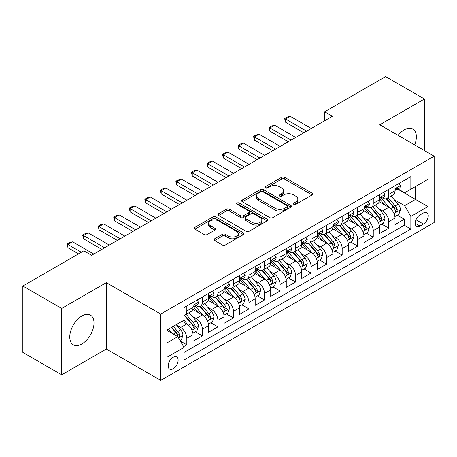 <?xml version="1.0" encoding="UTF-8"?>
<svg xmlns="http://www.w3.org/2000/svg" width="457" height="457" viewBox="0 0 457 457"><rect width="100%" height="100%" fill="white"/><g stroke="black" fill="none" stroke-linecap="round" stroke-linejoin="round"><path stroke-width="0.69" d="M293.754 204.285A1.508 0.874 0 0 0 295.89 204.285L312.091 194.933A2.159 1.245 0 0 0 312.719 194.054A2.159 1.245 0 0 0 312.091 193.174L284.642 177.322A2.159 1.245 0 0 0 281.592 177.322L265.391 186.679A1.508 0.874 0 0 0 264.946 187.296A1.508 0.874 0 0 0 265.391 187.913A1.508 0.874 0 0 0 267.528 187.913L269.624 186.702A6.901 3.982 0 0 1 279.381 186.702L281.666 188.021A6.901 3.982 0 0 1 283.688 190.837A6.901 3.982 0 0 1 281.666 193.654L279.57 194.865A1.508 0.874 0 0 0 279.13 195.482A1.508 0.874 0 0 0 279.57 196.099A1.508 0.874 0 0 0 281.706 196.099L283.803 194.888A6.901 3.982 0 0 1 293.565 194.888L295.85 196.207A6.901 3.982 0 0 1 297.873 199.024A6.901 3.982 0 0 1 295.85 201.845L293.754 203.051A1.508 0.874 0 0 0 293.314 203.668A1.508 0.874 0 0 0 293.754 204.285L293.754 203.051M81.883 343.955A17.138 9.894 120 0 0 93.079 328.857A17.138 9.894 120 0 0 90.452 315.124A17.138 9.894 120 0 0 81.883 315.976A17.138 9.894 120 0 0 70.686 331.074A17.138 9.894 120 0 0 73.314 344.807A17.138 9.894 120 0 0 81.883 343.955M414.676 144.943A17.138 9.894 120 0 0 412.814 129.011A17.138 9.894 120 0 0 404.245 129.862A17.138 9.894 120 0 0 398.081 135.363M173.157 368.759A7.032 4.062 120 0 0 177.75 362.561A7.032 4.062 120 0 0 176.67 356.928A7.032 4.062 120 0 0 173.157 357.277A7.032 4.062 120 0 0 168.564 363.475A7.032 4.062 120 0 0 169.638 369.107A7.032 4.062 120 0 0 173.157 368.759M214.647 238.777A2.159 1.245 0 0 0 214.019 239.657A2.159 1.245 0 0 0 214.647 240.536L222.348 244.981A2.159 1.245 0 0 0 225.398 244.981L243.392 234.595A2.159 1.245 0 0 0 244.027 233.716A2.159 1.245 0 0 0 243.392 232.83L215.944 216.984A2.159 1.245 0 0 0 212.893 216.984L194.899 227.375A2.159 1.245 0 0 0 194.271 228.254A2.159 1.245 0 0 0 194.899 229.134L204.205 234.504A2.159 1.245 0 0 0 207.255 234.504L214.956 230.06A2.159 1.245 0 0 0 215.584 229.18A2.159 1.245 0 0 0 214.956 228.3L210.34 225.638A5.77 3.33 0 0 1 208.649 223.279A5.77 3.33 0 0 1 212.214 220.205A5.77 3.33 0 0 1 218.497 220.925L236.572 231.356A5.77 3.33 0 0 1 238.257 233.716A5.77 3.33 0 0 1 234.698 236.789A5.77 3.33 0 0 1 228.409 236.069L225.398 234.327A2.159 1.245 0 0 0 222.348 234.327L214.647 238.777L214.647 240.536M106.355 282.649L61.689 308.441L22.85 286.013L22.85 352.387L61.689 374.814L106.355 349.028L160.727 380.418L160.727 314.045L106.355 282.649L106.355 349.028M424.439 150.582L424.439 99.003L379.778 124.79L434.15 156.185L160.727 314.045M424.439 99.003L385.599 76.582L324.624 111.788L324.624 120.757M22.85 286.013L83.825 250.813L91.594 255.297L332.393 116.272L324.624 111.788M269.773 217.601A2.159 1.245 0 0 0 272.823 217.601L290.818 207.215A2.159 1.245 0 0 0 291.452 206.335A2.159 1.245 0 0 0 290.818 205.45L263.369 189.604A2.159 1.245 0 0 0 260.319 189.604L242.324 199.995A2.159 1.245 0 0 0 241.696 200.874A2.159 1.245 0 0 0 242.324 201.754L269.773 217.601M237.669 204.61A1.508 0.874 0 0 1 239.2 204.827L239.2 203.034L267.105 219.143A2.159 1.245 0 0 1 267.739 220.023A2.159 1.245 0 0 1 267.105 220.902L249.111 231.293A2.159 1.245 0 0 1 246.06 231.293L218.612 215.447L218.612 213.682A2.159 1.245 0 0 0 217.983 214.567A2.159 1.245 0 0 0 218.612 215.447M218.612 213.682L226.312 209.237A2.159 1.245 0 0 1 229.363 209.237L240.496 215.664A2.159 1.245 0 0 0 243.547 215.664L248.654 212.716A2.159 1.245 0 0 0 249.288 211.837A2.159 1.245 0 0 0 248.654 210.957L237.063 204.262A1.508 0.874 0 0 1 236.623 203.651A1.508 0.874 0 0 1 237.554 202.845A1.508 0.874 0 0 1 239.2 203.034M183.605 346.669L186.827 344.812L180.378 341.088M176.71 325.247L180.612 327.498A8.786 5.073 60 0 1 186.827 338.26L193.043 334.673L193.043 341.219L202.36 335.838L195.293 331.759M192.248 316.278L196.15 318.529A8.786 5.073 60 0 1 202.36 329.291L208.575 325.704L208.575 332.25L217.898 326.869L210.831 322.791M207.781 307.31L211.682 309.56A8.786 5.073 60 0 1 217.898 320.323L224.113 316.735L224.113 323.282L233.43 317.901L226.364 313.822M223.319 298.341L227.22 300.592A8.786 5.073 60 0 1 233.43 311.354L239.645 307.767L239.645 314.313L248.968 308.932L241.902 304.853M238.851 289.367L242.753 291.623A8.786 5.073 60 0 1 248.968 302.385L255.183 298.798L255.183 305.345L264.506 299.963L257.434 295.885M254.389 280.398L258.291 282.655A8.786 5.073 60 0 1 264.506 293.417L270.715 289.829L270.715 296.376L280.038 290.995L272.972 286.91M269.921 271.429L273.823 273.68A8.786 5.073 60 0 1 280.038 284.448L286.253 280.861L286.253 287.407L295.576 282.026L288.504 277.942M285.459 262.461L289.361 264.712A8.786 5.073 60 0 1 295.576 275.48L301.786 271.886L301.786 278.439L311.108 273.058L304.042 268.973M300.997 253.492L304.893 255.743A8.786 5.073 60 0 1 311.108 266.505L317.324 262.918L317.324 269.47L326.646 264.083L319.574 260.004M316.53 244.524L320.431 246.774A8.786 5.073 60 0 1 326.646 257.537L332.862 253.949L332.862 260.496L342.179 255.115L335.112 251.036M332.068 235.555L335.964 237.806A8.786 5.073 60 0 1 342.179 248.568L348.394 244.981L348.394 251.527L357.717 246.146L350.645 242.067M347.6 226.586L351.502 228.837A8.786 5.073 60 0 1 357.717 239.599L363.932 236.012L363.932 242.558L373.249 237.177L366.183 233.099M363.138 217.618L367.04 219.868A8.786 5.073 60 0 1 373.249 230.631L379.464 227.043L379.464 233.59L388.787 228.209L388.787 221.662A8.786 5.073 -120 0 0 382.572 210.9L378.67 208.643M381.721 224.13L388.787 228.209M193.043 334.673A8.786 5.073 -120 0 0 186.827 323.91L182.166 321.22M208.575 325.704A8.786 5.073 -120 0 0 202.36 314.942L192.757 309.395M224.113 316.735A8.786 5.073 -120 0 0 217.898 305.973L208.289 300.426M239.645 307.767A8.786 5.073 -120 0 0 233.43 297.004L223.827 291.457M255.183 298.798A8.786 5.073 -120 0 0 248.968 288.036L239.359 282.489M270.715 289.829A8.786 5.073 -120 0 0 264.506 279.067L254.897 273.52M286.253 280.861A8.786 5.073 -120 0 0 280.038 270.093L270.43 264.546M301.786 271.886A8.786 5.073 -120 0 0 295.576 261.124L285.968 255.577M317.324 262.918A8.786 5.073 -120 0 0 311.108 252.155L301.5 246.609M332.862 253.949A8.786 5.073 -120 0 0 326.646 243.187L317.038 237.64M348.394 244.981A8.786 5.073 -120 0 0 342.179 234.218L332.57 228.671M363.932 236.012A8.786 5.073 -120 0 0 357.717 225.25L348.108 219.703M379.464 227.043A8.786 5.073 -120 0 0 373.249 216.281L363.646 210.734M423.433 212.962L420.012 214.933A6.809 3.93 120 0 0 415.562 220.937A6.809 3.93 120 0 0 416.607 226.392A6.809 3.93 120 0 0 420.012 226.055L423.433 224.084A6.809 3.93 120 0 0 427.878 218.08A6.809 3.93 120 0 0 426.838 212.625A6.809 3.93 120 0 0 423.433 212.962M160.727 380.418L434.15 222.559L434.15 156.185M166.942 342.927L177.813 336.649L184.028 347.411L184.028 359.967L410.849 229.014L410.849 216.458L404.634 205.696L394.208 199.675M184.028 347.411L166.942 357.277L166.942 330.011L184.028 320.146L184.028 307.584L410.849 176.636L410.849 189.192L427.935 179.327L427.935 206.593L410.849 216.458M196.064 305.567L196.15 305.613A8.786 5.073 60 0 0 200.543 306.047L206.758 302.46A8.786 5.073 -120 0 0 208.575 298.438L208.575 293.417M211.602 296.599L211.682 296.644A8.786 5.073 60 0 0 216.075 297.079L222.291 293.491A8.786 5.073 -120 0 0 224.113 289.47L224.113 284.448M227.135 287.63L227.22 287.676A8.786 5.073 60 0 0 231.613 288.11L237.829 284.522A8.786 5.073 -120 0 0 239.645 280.501L239.645 275.474M242.673 278.656L242.753 278.707A8.786 5.073 60 0 0 247.146 279.141L253.361 275.554A8.786 5.073 -120 0 0 255.183 271.532L255.183 266.505M258.205 269.687L258.291 269.739A8.786 5.073 60 0 0 262.684 270.173L268.899 266.585A8.786 5.073 -120 0 0 270.715 262.558L270.715 257.537M273.743 260.719L273.823 260.764A8.786 5.073 60 0 0 278.216 261.204L284.431 257.617A8.786 5.073 -120 0 0 286.253 253.589L286.253 248.568M289.281 251.75L289.361 251.796A8.786 5.073 60 0 0 293.754 252.235L299.969 248.648A8.786 5.073 -120 0 0 301.786 244.621L301.786 239.599M304.813 242.781L304.893 242.827A8.786 5.073 60 0 0 309.292 243.261L315.501 239.674A8.786 5.073 -120 0 0 317.324 235.652L317.324 230.631M320.351 233.813L320.431 233.858A8.786 5.073 60 0 0 324.824 234.292L331.039 230.705A8.786 5.073 -120 0 0 332.862 226.683L332.862 221.662M335.884 224.844L335.964 224.89A8.786 5.073 60 0 0 340.362 225.324L346.572 221.736A8.786 5.073 -120 0 0 348.394 217.715L348.394 212.694M351.422 215.875L351.502 215.921A8.786 5.073 60 0 0 355.894 216.355L362.11 212.768A8.786 5.073 -120 0 0 363.932 208.746L363.932 203.719M366.954 206.907L367.04 206.952A8.786 5.073 60 0 0 371.432 207.387L377.648 203.799A8.786 5.073 -120 0 0 379.464 199.778L379.464 194.751M184.028 352.433L404.319 225.25L404.319 219.24L395.002 224.621L395.002 218.075A8.786 5.073 -120 0 0 388.787 207.312L379.179 201.766M382.492 197.932L382.572 197.984A8.786 5.073 -120 0 0 386.965 198.418A8.786 5.073 -120 0 0 388.787 194.396L388.787 189.369M386.965 198.418L393.18 194.831A8.786 5.073 -120 0 0 395.002 190.809L395.002 185.782M186.827 305.973L186.827 310.994A8.786 5.073 60 0 1 185.005 315.016A8.786 5.073 60 0 1 184.028 315.376M185.005 315.016L191.22 311.428A8.786 5.073 -120 0 0 193.043 307.407L193.043 302.385M202.36 297.004L202.36 302.026A8.786 5.073 60 0 1 200.543 306.047M217.898 288.036L217.898 293.057A8.786 5.073 60 0 1 216.075 297.079M233.43 279.061L233.43 284.088A8.786 5.073 60 0 1 231.613 288.11M248.968 270.093L248.968 275.12A8.786 5.073 60 0 1 247.146 279.141M264.506 261.124L264.506 266.151A8.786 5.073 60 0 1 262.684 270.173M280.038 252.155L280.038 257.177A8.786 5.073 60 0 1 278.216 261.204M295.576 243.187L295.576 248.208A8.786 5.073 60 0 1 293.754 252.235M311.108 234.218L311.108 239.24A8.786 5.073 60 0 1 309.292 243.261M326.646 225.25L326.646 230.271A8.786 5.073 60 0 1 324.824 234.292M342.179 216.281L342.179 221.302A8.786 5.073 60 0 1 340.362 225.324M357.717 207.312L357.717 212.334A8.786 5.073 60 0 1 355.894 216.355M373.249 198.338L373.249 203.365A8.786 5.073 60 0 1 371.432 207.387M373.249 230.631L373.249 237.177M357.717 239.599L357.717 246.146M342.179 248.568L342.179 255.115M326.646 257.537L326.646 264.083M311.108 266.505L311.108 273.058M295.576 275.48L295.576 282.026M280.038 284.448L280.038 290.995M264.506 293.417L264.506 299.963M248.968 302.385L248.968 308.932M233.43 311.354L233.43 317.901M217.898 320.323L217.898 326.869M202.36 329.291L202.36 335.838M186.827 338.26L186.827 344.812M177.813 336.649L166.942 330.371M404.634 205.696L415.51 199.418L415.51 186.502L427.935 179.327M397.716 189.147L427.935 206.593M398.024 188.964L404.634 192.78L410.849 189.192M61.689 308.441L61.689 374.814M397.253 215.156L404.319 219.24M404.319 225.25L410.849 229.014M294.359 204.502L295.85 203.639A6.901 3.982 0 0 0 297.873 200.817L297.873 199.024M283.688 190.837L283.688 192.631A6.901 3.982 0 0 1 281.666 195.447L280.175 196.31M312.062 194.95L284.642 179.115A2.159 1.245 0 0 0 281.592 179.115L265.991 188.124M290.789 207.232L263.369 191.397A2.159 1.245 0 0 0 260.319 191.397L242.353 201.771M287.007 206.947A1.508 0.874 0 0 0 287.447 206.335A1.508 0.874 0 0 0 287.007 205.719L262.912 191.809A1.508 0.874 0 0 0 260.776 191.809L258.565 193.083A6.901 3.982 0 0 0 256.543 195.899A6.901 3.982 0 0 0 258.565 198.715L275.034 208.226A6.901 3.982 0 0 0 284.797 208.226L287.007 206.947L287.007 208.74A1.508 0.874 0 0 0 287.447 208.129L287.447 206.335M256.543 195.899L256.543 197.692A6.901 3.982 0 0 0 258.565 200.509L258.565 198.715M287.007 208.74L284.797 210.02A6.901 3.982 0 0 1 275.034 210.02L258.565 200.509M218.64 215.464L226.312 211.031L226.312 209.237M249.288 211.837L249.288 213.63A2.159 1.245 0 0 1 248.654 214.51L243.547 217.458A2.159 1.245 0 0 1 240.496 217.458L229.363 211.031A2.159 1.245 0 0 0 226.312 211.031M239.2 204.827L267.077 220.92M252.047 222.336A5.77 3.33 0 0 0 258.336 223.056A5.77 3.33 0 0 0 261.895 219.977A5.77 3.33 0 0 0 260.204 217.623L253.841 213.95A2.159 1.245 0 0 0 250.79 213.95L245.683 216.898A2.159 1.245 0 0 0 245.049 217.778A2.159 1.245 0 0 0 245.683 218.657L252.047 222.336L252.047 224.13A5.77 3.33 0 0 0 258.336 224.85A5.77 3.33 0 0 0 261.895 221.771L261.895 219.977M245.049 217.778L245.049 219.571A2.159 1.245 0 0 0 245.683 220.451L245.683 218.657M252.047 224.13L245.683 220.451M238.257 233.716L238.257 235.509A5.77 3.33 0 0 1 234.698 238.583A5.77 3.33 0 0 1 228.409 237.863L225.398 236.126A2.159 1.245 0 0 0 222.348 236.126L214.676 240.553M208.649 223.279L208.649 225.073A5.77 3.33 0 0 0 210.34 227.432L210.34 225.638M214.927 230.077L210.34 227.432M243.364 234.612L215.944 218.777A2.159 1.245 0 0 0 212.893 218.777L194.928 229.151M394.871 216.532L398.887 214.219L400.435 209.729A5.821 3.359 -120 0 0 398.173 204.268L391.072 196.047M389.65 207.878L381.538 198.487M385.034 205.142L380.327 199.692A13.95 8.055 -120 0 0 379.893 199.206M386.176 198.732L393.357 207.044A5.821 3.359 60 0 1 395.431 211.054L395.853 211.745L396.642 211.637L397.293 209.98A5.821 3.359 -120 0 0 395.219 205.97L388.119 197.75M386.599 198.595L394.311 207.529A2.965 1.714 60 0 1 395.059 208.689L397.293 209.98M399.115 183.406L400.435 185.696A5.821 3.359 60 0 1 399.229 188.267L396.282 189.975A5.821 3.359 -120 0 0 397.293 188.632L397.173 188.118M395.196 190.249L395.219 190.249A5.821 3.359 -120 0 0 396.282 189.975M396.545 188.198L397.293 188.632C396.927 187.753 396.305 188.113 395.431 189.706A5.821 3.359 60 0 1 395.002 190.535M306.601 131.159L285.476 118.963L285.476 122.19L284.62 118.472L286.95 117.123L290.138 116.272L311.263 128.468M303.808 132.776L285.476 122.19M290.138 116.272L285.476 118.963L284.62 118.472M379.333 225.501L383.349 223.187L384.903 218.703A5.821 3.359 -120 0 0 382.635 213.236L375.534 205.016M374.117 216.847L366 207.455M369.496 214.11L364.789 208.66A13.95 8.055 -120 0 0 364.355 208.175M370.638 207.701L377.819 216.012A5.821 3.359 60 0 1 379.893 220.023L380.315 220.714L381.104 220.605L381.761 218.949A5.821 3.359 -120 0 0 379.681 214.939L372.586 206.718M371.061 207.569L378.779 216.498A2.965 1.714 60 0 1 379.521 217.658L381.761 218.949M363.801 234.475L367.816 232.156L369.365 227.672A5.821 3.359 -120 0 0 367.097 222.205L360.002 213.985M358.579 225.815L350.468 216.424M353.964 223.085L349.257 217.629A13.95 8.055 -120 0 0 348.822 217.144M355.106 216.669L362.281 224.987A5.821 3.359 60 0 1 364.36 228.997L364.783 229.682L365.571 229.574L366.223 227.917A5.821 3.359 -120 0 0 364.149 223.907L357.048 215.687M355.529 216.538L363.241 225.467A2.965 1.714 60 0 1 363.989 226.626L366.223 227.917M348.263 243.444L352.278 241.125L353.832 236.64A5.821 3.359 -120 0 0 351.564 231.173L344.464 222.953M343.041 234.784L334.93 225.392M338.426 232.053L333.719 226.598A13.95 8.055 -120 0 0 333.284 226.112M339.568 225.638L346.749 233.955A5.821 3.359 60 0 1 348.822 237.966L349.245 238.657L350.033 238.543L350.69 236.886A5.821 3.359 -120 0 0 348.611 232.876L341.516 224.661M339.991 225.507L347.703 234.435A2.965 1.714 60 0 1 348.451 235.595L350.69 236.886M332.73 252.413L336.74 250.093L338.294 245.609A5.821 3.359 -120 0 0 336.026 240.142L328.931 231.922M327.509 243.758L319.397 234.361M322.893 241.022L318.181 235.566A13.95 8.055 -120 0 0 317.752 235.081M324.036 234.612L331.211 242.924A5.821 3.359 60 0 1 333.29 246.934L333.713 247.625L334.501 247.511L335.152 245.855A5.821 3.359 -120 0 0 333.079 241.844L325.978 233.63M324.453 234.475L332.17 243.404A2.965 1.714 60 0 1 332.919 244.564L335.152 245.855M383.583 192.374L384.903 194.665A5.821 3.359 60 0 1 383.697 197.241L380.744 198.944A5.821 3.359 -120 0 0 381.761 197.601L381.635 197.087M379.658 199.218L379.681 199.218A5.821 3.359 -120 0 0 380.744 198.944M381.007 197.167L381.761 197.601C381.395 196.727 380.772 197.081 379.893 198.681A5.821 3.359 60 0 1 379.464 199.509M291.069 140.128L269.938 127.931L269.938 131.159L269.087 127.44L271.418 126.092L274.6 125.241L295.73 137.437M288.27 141.744L269.938 131.159M274.6 125.241L269.938 127.931L269.087 127.44M368.045 201.343L369.365 203.633A5.821 3.359 60 0 1 368.159 206.21L365.212 207.912A5.821 3.359 -120 0 0 366.223 206.57L366.103 206.056M364.126 208.186L364.149 208.186A5.821 3.359 -120 0 0 365.212 207.912M365.474 206.136L366.223 206.57C365.857 205.696 365.234 206.056 364.36 207.649A5.821 3.359 60 0 1 363.932 208.478M275.531 149.096L254.406 136.9L254.406 140.128L253.549 136.409L255.88 135.061L259.068 134.209L280.192 146.406M272.738 150.713L254.406 140.128M259.068 134.209L254.406 136.9L253.549 136.409M352.513 210.317L353.832 212.602A5.821 3.359 60 0 1 352.627 215.178L349.674 216.881A5.821 3.359 -120 0 0 350.69 215.538L350.565 215.024M348.588 217.155L348.611 217.155A5.821 3.359 -120 0 0 349.674 216.881M349.936 215.104L350.69 215.538C350.325 214.664 349.702 215.024 348.822 216.618A5.821 3.359 60 0 1 348.394 217.446M259.999 158.071L238.868 145.869L238.868 149.102L238.017 145.377L240.348 144.029L243.53 143.178L264.66 155.38M257.2 159.682L238.868 149.102M243.53 143.178L238.868 145.869L238.017 145.377M336.975 219.286L338.294 221.571A5.821 3.359 60 0 1 337.089 224.147L334.141 225.849A5.821 3.359 -120 0 0 335.152 224.507L335.032 223.993M333.056 226.124L333.079 226.124A5.821 3.359 -120 0 0 334.141 225.849M334.398 224.079L335.152 224.507C334.787 223.633 334.164 223.993 333.29 225.587A5.821 3.359 60 0 1 332.862 226.415M244.461 167.039L223.336 154.837L223.336 158.071L222.479 154.346L224.81 153.004L227.997 152.147L249.122 164.349M241.667 168.65L223.336 158.071M227.997 152.147L223.336 154.837L222.479 154.346M317.192 261.381L321.208 259.062L322.762 254.578A5.821 3.359 -120 0 0 320.494 249.111L313.393 240.89M311.971 252.727L303.859 243.33M307.355 249.99L302.648 244.541A13.95 8.055 -120 0 0 302.214 244.055M308.498 243.581L315.678 251.893A5.821 3.359 60 0 1 317.752 255.903L318.175 256.594L318.963 256.48L319.62 254.829A5.821 3.359 -120 0 0 317.541 250.813L310.446 242.598M308.921 243.444L316.632 252.378A2.965 1.714 60 0 1 317.381 253.538L319.62 254.829M321.442 228.254L322.762 230.539A5.821 3.359 60 0 1 321.557 233.116L318.603 234.818A5.821 3.359 -120 0 0 319.62 233.481L319.494 232.961M317.518 235.092L317.541 235.092A5.821 3.359 -120 0 0 318.603 234.818M318.866 233.047L319.62 233.481C319.249 232.602 318.632 232.961 317.752 234.555A5.821 3.359 60 0 1 317.324 235.384M228.928 176.008L207.798 163.806L207.798 167.039L206.947 163.315L209.277 161.972L212.459 161.115L233.59 173.317M226.129 177.619L207.798 167.039M212.459 161.115L207.798 163.806L206.947 163.315M301.66 270.35L305.67 268.031L307.224 263.546A5.821 3.359 -120 0 0 304.956 258.079L297.861 249.865M296.439 261.695L288.327 252.304M291.823 258.959L287.11 253.509A13.95 8.055 -120 0 0 286.682 253.024M292.96 252.55L300.14 260.861A5.821 3.359 60 0 1 302.22 264.871L302.643 265.563L303.425 265.448L304.082 263.798A5.821 3.359 -120 0 0 302.008 259.787L294.908 251.567M293.383 252.413L301.1 261.347A2.965 1.714 60 0 1 301.849 262.507L304.082 263.798M305.904 237.223L307.224 239.508A5.821 3.359 60 0 1 306.019 242.084L303.071 243.787A5.821 3.359 -120 0 0 304.082 242.45L303.962 241.93M301.98 244.061L302.008 244.061A5.821 3.359 -120 0 0 303.071 243.787M303.328 242.016L304.082 242.45C303.716 241.57 303.094 241.93 302.22 243.524A5.821 3.359 60 0 1 301.786 244.352M213.39 184.976L192.266 172.78L192.266 176.008L191.409 172.283L193.739 170.941L196.927 170.09L218.052 182.286M210.597 186.593L192.266 176.008M196.927 170.09L192.266 172.78L191.409 172.283M286.122 279.318L290.138 276.999L291.692 272.515A5.821 3.359 -120 0 0 289.424 267.048L282.323 258.833M280.901 270.664L272.789 261.273M276.285 267.928L271.578 262.478A13.95 8.055 -120 0 0 271.144 261.992M277.428 261.518L284.608 269.83A5.821 3.359 60 0 1 286.682 273.84L287.105 274.531L287.893 274.423L288.544 272.766A5.821 3.359 -120 0 0 286.47 268.756L279.37 260.536M277.85 261.381L285.562 270.315A2.965 1.714 60 0 1 286.31 271.475L288.544 272.766M290.372 246.192L291.692 248.477A5.821 3.359 60 0 1 290.486 251.053L287.533 252.761A5.821 3.359 -120 0 0 288.544 251.419L288.424 250.899M286.448 253.029L286.47 253.029A5.821 3.359 -120 0 0 287.533 252.761M287.796 250.984L288.544 251.419C288.178 250.539 287.562 250.899 286.682 252.493A5.821 3.359 60 0 1 286.253 253.321M197.858 193.945L176.728 181.749L176.728 184.976L175.876 181.252L178.201 179.909L181.389 179.058L202.52 191.255M195.059 195.562L176.728 184.976M181.389 179.058L176.728 181.749L175.876 181.252M270.584 288.287L274.6 285.973L276.154 281.483A5.821 3.359 -120 0 0 273.886 276.017L266.791 267.802M265.368 279.633L257.257 270.241M260.753 276.896L256.04 271.447A13.95 8.055 -120 0 0 255.612 270.961M261.89 270.487L269.07 278.799A5.821 3.359 60 0 1 271.15 282.809L271.572 283.5L272.355 283.391L273.012 281.735A5.821 3.359 -120 0 0 270.932 277.725L263.838 269.504M262.312 270.35L270.03 279.284A2.965 1.714 60 0 1 270.778 280.444L273.012 281.735M274.834 255.16L276.154 257.445A5.821 3.359 60 0 1 274.948 260.022L271.995 261.73A5.821 3.359 -120 0 0 273.012 260.387L272.886 259.873M270.91 261.998L270.932 261.998A5.821 3.359 -120 0 0 271.995 261.73M272.258 259.953L273.012 260.387C272.646 259.507 272.024 259.867 271.15 261.461A5.821 3.359 60 0 1 270.715 262.289M182.32 202.914L161.195 190.718L161.195 193.945L160.338 190.221L162.669 188.878L165.851 188.027L186.982 200.223M179.527 204.53L161.195 193.945M165.851 188.027L161.195 190.718L160.338 190.221M255.052 297.256L259.068 294.942L260.621 290.458A5.821 3.359 -120 0 0 258.354 284.991L251.253 276.771M249.83 288.601L241.719 279.21M245.215 285.865L240.508 280.415A13.95 8.055 -120 0 0 240.074 279.93M246.357 279.456L253.538 287.767A5.821 3.359 60 0 1 255.612 291.777L256.034 292.469L256.823 292.36L257.474 290.703A5.821 3.359 -120 0 0 255.4 286.693L248.3 278.473M246.78 279.318L254.492 288.253A2.965 1.714 60 0 1 255.24 289.412L257.474 290.703M259.296 264.129L260.621 266.42A5.821 3.359 60 0 1 259.416 268.996L256.463 270.698A5.821 3.359 -120 0 0 257.474 269.356L257.354 268.842M255.377 270.972L255.4 270.972A5.821 3.359 -120 0 0 256.463 270.698M256.725 268.922L257.474 269.356C257.108 268.482 256.486 268.836 255.612 270.43A5.821 3.359 60 0 1 255.183 271.264M166.788 211.882L145.657 199.686L145.657 202.914L144.8 199.195L147.131 197.847L150.319 196.996L171.444 209.192M163.989 213.499L145.657 202.914M150.319 196.996L145.657 199.686L144.8 199.195M239.514 306.23L243.53 303.911L245.083 299.426A5.821 3.359 -120 0 0 242.816 293.96L235.721 285.739M234.298 297.57L226.181 288.178M229.677 294.834L224.97 289.384A13.95 8.055 -120 0 0 224.536 288.898M230.819 288.424L238 296.736A5.821 3.359 60 0 1 240.074 300.752L240.502 301.437L241.285 301.329L241.942 299.672A5.821 3.359 -120 0 0 239.862 295.662L232.767 287.442M231.242 288.293L238.96 297.221A2.965 1.714 60 0 1 239.702 298.381L241.942 299.672M243.764 273.097L245.083 275.388A5.821 3.359 60 0 1 243.878 277.965L240.925 279.667A5.821 3.359 -120 0 0 241.942 278.324L241.816 277.81M239.839 279.941L239.862 279.941A5.821 3.359 -120 0 0 240.925 279.667M241.187 277.89L241.942 278.324C241.576 277.45 240.953 277.805 240.074 279.404A5.821 3.359 60 0 1 239.645 280.232M151.25 220.851L130.119 208.655L130.119 211.882L129.268 208.163L131.599 206.815L134.781 205.964L155.911 218.16M148.451 222.468L130.119 211.882M134.781 205.964L130.119 208.655L129.268 208.163M223.981 315.199L227.997 312.879L229.545 308.395A5.821 3.359 -120 0 0 227.283 302.928L220.183 294.708M218.76 306.538L210.648 297.147M214.144 303.808L209.437 298.352A13.95 8.055 -120 0 0 209.003 297.867M215.287 297.393L222.468 305.71A5.821 3.359 60 0 1 224.541 309.72L224.964 310.406L225.752 310.297L226.404 308.641A5.821 3.359 -120 0 0 224.33 304.63L217.229 296.416M215.71 297.261L223.422 306.19A2.965 1.714 60 0 1 224.17 307.35L226.404 308.641M228.226 282.066L229.545 284.357A5.821 3.359 60 0 1 228.34 286.933L225.392 288.635A5.821 3.359 -120 0 0 226.404 287.293L226.284 286.779M224.307 288.91L224.33 288.91A5.821 3.359 -120 0 0 225.392 288.635M225.655 286.859L226.404 287.293C226.038 286.419 225.415 286.779 224.541 288.373A5.821 3.359 60 0 1 224.113 289.201M135.712 229.825L114.587 217.623L114.587 220.851L113.73 217.132L116.061 215.784L119.248 214.933L140.373 227.129M132.918 231.436L114.587 220.851M119.248 214.933L114.587 217.623L113.73 217.132M208.443 324.167L212.459 321.848L214.013 317.364A5.821 3.359 -120 0 0 211.745 311.897L204.645 303.677M203.222 315.507L195.11 306.116M198.606 312.777L193.899 307.321A13.95 8.055 -120 0 0 193.465 306.836M199.749 306.367L206.93 314.679A5.821 3.359 60 0 1 209.003 318.689L209.426 319.38L210.214 319.266L210.871 317.609A5.821 3.359 -120 0 0 208.792 313.599L201.697 305.385M200.172 306.23L207.889 315.159A2.965 1.714 60 0 1 208.632 316.318L210.871 317.609M212.694 291.04L214.013 293.325A5.821 3.359 60 0 1 212.808 295.902L209.854 297.604A5.821 3.359 -120 0 0 210.871 296.262L210.746 295.748M208.769 297.878L208.792 297.878A5.821 3.359 -120 0 0 209.854 297.604M210.117 295.828L210.871 296.262C210.506 295.388 209.883 295.748 209.003 297.341A5.821 3.359 60 0 1 208.575 298.17M120.18 238.794L99.049 226.592L99.049 229.825L98.198 226.101L100.529 224.753L103.71 223.901L124.841 236.103M117.38 240.405L99.049 229.825M103.71 223.901L99.049 226.592L98.198 226.101M192.911 333.136L196.927 330.817L198.475 326.332A5.821 3.359 -120 0 0 196.207 320.865L189.112 312.645M187.69 324.481L183.971 320.174M183.074 321.745L182.469 321.043M184.217 315.336L191.392 323.647A5.821 3.359 60 0 1 193.471 327.658L193.894 328.349L194.682 328.235L195.333 326.578A5.821 3.359 -120 0 0 193.26 322.568L186.159 314.353M184.639 315.199L192.351 324.127A2.965 1.714 60 0 1 193.1 325.293L195.333 326.578M197.156 300.009L198.475 302.294A5.821 3.359 60 0 1 197.27 304.87L194.322 306.573A5.821 3.359 -120 0 0 195.333 305.236L195.213 304.716M193.237 306.847L193.26 306.847A5.821 3.359 -120 0 0 194.322 306.573M194.585 304.802L195.333 305.236C194.968 304.356 194.345 304.716 193.471 306.31A5.821 3.359 60 0 1 193.043 307.138M104.642 247.763L83.517 235.561L83.517 238.794L82.66 235.069L84.991 233.727L88.178 232.87L109.303 245.072M101.848 249.373L83.517 238.794M88.178 232.87L83.517 235.561L82.66 235.069M180.069 340.551L181.389 339.785L182.943 335.301A5.821 3.359 -120 0 0 180.675 329.834L176.208 324.659M172.032 333.307L168.439 329.143M167.536 330.714L166.942 330.023M171.392 327.441L175.859 332.616A5.821 3.359 60 0 1 177.933 336.626L178.356 337.317L179.144 337.203L179.801 335.552A5.821 3.359 -120 0 0 177.722 331.536L173.254 326.367M171.752 327.235L176.813 333.102A2.965 1.714 60 0 1 177.562 334.261L179.801 335.552M81.34 252.247L67.979 244.535L67.979 247.763L67.128 244.038L69.458 242.696L72.64 241.839L93.771 254.041M78.547 253.858L67.979 247.763M72.64 241.839L67.979 244.535L67.128 244.038M180.612 327.498L186.827 323.91M196.15 318.529L202.36 314.942M211.682 309.56L217.898 305.973M227.22 300.592L233.43 297.004M242.753 291.623L248.968 288.036M258.291 282.655L264.506 279.067M273.823 273.68L280.038 270.093M289.361 264.712L295.576 261.124M304.893 255.743L311.108 252.155M320.431 246.774L326.646 243.187M335.964 237.806L342.179 234.218M351.502 228.837L357.717 225.25M367.04 219.868L373.249 216.281M382.572 210.9L388.787 207.312M388.787 194.396L395.002 190.809M186.827 310.994L193.043 307.407M202.36 302.026L208.575 298.438M217.898 293.057L224.113 289.47M233.43 284.088L239.645 280.501M248.968 275.12L255.183 271.532M264.506 266.151L270.715 262.558M280.038 257.177L286.253 253.589M295.576 248.208L301.786 244.621M311.108 239.24L317.324 235.652M326.646 230.271L332.862 226.683M342.179 221.302L348.394 217.715M357.717 212.334L363.932 208.746M373.249 203.365L379.464 199.778M388.787 221.662L395.002 218.075M415.979 219.783L423.433 224.084M415.196 223.273L420.012 226.055M295.85 203.639L295.85 201.845M279.57 196.099L279.57 194.865M281.666 195.447L281.666 193.654M265.391 187.913L265.391 186.679M281.592 179.115L281.592 177.322M284.642 179.115L284.642 177.322M312.091 194.933L312.091 193.174M242.324 201.754L242.324 199.995M260.319 191.397L260.319 189.604M263.369 191.397L263.369 189.604M290.818 207.215L290.818 205.45M275.034 210.02L275.034 208.226M284.797 210.02L284.797 208.226M229.363 211.031L229.363 209.237M240.496 217.458L240.496 215.664M243.547 217.458L243.547 215.664M248.654 214.51L248.654 212.716M267.105 220.902L267.105 219.143M222.348 236.126L222.348 234.327M225.398 236.126L225.398 234.327M228.409 237.863L228.409 236.069M214.956 230.06L214.956 228.3M194.899 229.134L194.899 227.375M212.893 218.777L212.893 216.984M215.944 218.777L215.944 216.984M243.392 234.595L243.392 232.83M393.98 213.55L400.401 209.843M395.219 205.97L398.173 204.268M390.575 208.649L393.357 207.044M400.401 185.628L395.002 188.741M378.447 222.519L384.863 218.812M379.681 214.939L382.635 213.236M375.043 217.618L377.819 216.012M362.909 231.488L369.33 227.78M364.149 223.907L367.097 222.205M359.505 226.586L362.281 224.987M347.377 240.456L353.792 236.755M348.611 232.876L351.564 231.173M343.972 235.555L346.749 233.955M331.839 249.425L338.26 245.723M333.079 241.844L336.026 240.142M328.434 244.524L331.211 242.924M384.863 194.596L379.464 197.715M369.33 203.565L363.932 206.684M353.792 212.534L348.394 215.653M338.26 221.502L332.862 224.621M316.307 258.394L322.722 254.692M317.541 250.813L320.494 249.111M312.902 253.492L315.678 251.893M322.722 230.471L317.324 233.59M300.769 267.362L307.19 263.66M302.008 259.787L304.956 258.079M297.364 262.467L300.14 260.861M307.19 239.445L301.786 242.558M285.237 276.336L291.652 272.629M286.47 268.756L289.424 267.048M281.832 271.435L284.608 269.83M291.652 248.414L286.253 251.527M269.699 285.305L276.114 281.598M270.932 277.725L273.886 276.017M266.294 280.404L269.07 278.799M276.114 257.382L270.715 260.496M254.166 294.274L260.581 290.566M255.4 286.693L258.354 284.991M250.762 289.372L253.538 287.767M260.581 266.351L255.183 269.464M238.628 303.242L245.043 299.535M239.862 295.662L242.816 293.96M235.224 298.341L238 296.736M245.043 275.32L239.645 278.439M223.09 312.211L229.511 308.504M224.33 304.63L227.283 302.928M219.686 307.31L222.468 305.71M229.511 284.288L224.113 287.407M207.558 321.18L213.973 317.478M208.792 313.599L211.745 311.897M204.153 316.278L206.93 314.679M213.973 293.257L208.575 296.376M192.02 330.148L198.441 326.447M193.26 322.568L196.207 320.865M188.615 325.247L191.392 323.647M198.441 302.226L193.043 305.345M178.556 337.923L182.903 335.415M177.722 331.536L180.675 329.834M173.346 334.067L175.859 332.616"/></g></svg>
